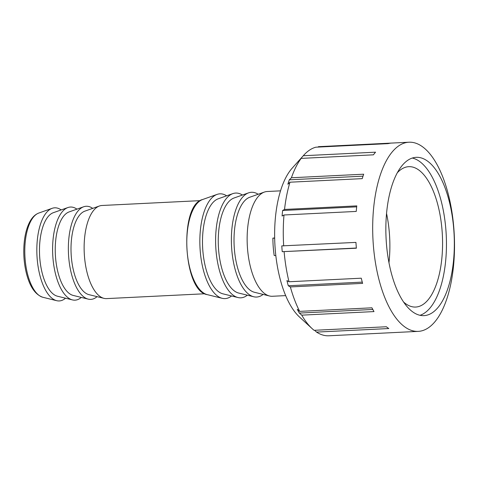 <?xml version="1.0" encoding="UTF-8"?>
<svg xmlns="http://www.w3.org/2000/svg" width="478" height="478" viewBox="0 0 478 478"><rect width="100%" height="100%" fill="white"/><g stroke="black" fill="none" stroke-linecap="round" stroke-linejoin="round"><path stroke-width="0.72" d="M275.83 255.634L274.193 255.503A52.449 22.544 -92.8 0 1 272.884 238.098L274.665 238.241M272.884 238.098L274.659 238.008M280.514 190.847L267.22 191.505A52.449 22.544 87.2 0 0 265.876 191.666A52.449 22.544 87.2 0 0 264.364 192.072A52.449 22.544 87.2 0 0 247.281 244.993A52.449 22.544 87.2 0 0 269.49 295.984A52.449 22.544 87.2 0 0 272.382 296.27L285.677 295.613M231.585 295.966A52.449 22.544 -92.8 0 1 222.192 298.314A52.449 22.544 -92.8 0 1 199.989 247.329A52.449 22.544 -92.8 0 1 217.072 194.403A52.449 22.544 -92.8 0 1 218.577 193.996A52.449 22.544 -92.8 0 1 226.65 195.819M65.528 298.2A46.617 20.04 -92.8 0 1 56.697 300.686A46.617 20.04 -92.8 0 1 36.955 255.366A46.617 20.04 -92.8 0 1 52.144 208.324A46.617 20.04 -92.8 0 1 53.482 207.96A46.617 20.04 -92.8 0 1 61.172 209.926M264.364 192.072L249.779 197.235A47.973 20.62 87.2 0 0 234.148 245.644A47.973 20.62 87.2 0 0 254.463 292.279L269.49 295.984M263.115 294.412A52.449 22.544 -92.8 0 1 253.722 296.76A52.449 22.544 -92.8 0 1 231.519 245.776A52.449 22.544 -92.8 0 1 248.602 192.849A52.449 22.544 -92.8 0 1 250.108 192.443A52.449 22.544 -92.8 0 1 258.18 194.265M248.602 192.849L234.011 198.011A47.973 20.62 87.2 0 0 218.386 246.421A47.973 20.62 87.2 0 0 238.695 293.056L253.722 296.76M247.347 295.189A52.449 22.544 -92.8 0 1 237.96 297.537A52.449 22.544 -92.8 0 1 215.751 246.552A52.449 22.544 -92.8 0 1 232.834 193.626A52.449 22.544 -92.8 0 1 234.345 193.22A52.449 22.544 -92.8 0 1 242.412 195.042M232.834 193.626L218.249 198.788A47.973 20.62 87.2 0 0 202.618 247.198A47.973 20.62 87.2 0 0 222.933 293.833L237.96 297.537M200.282 200.641L101.975 205.486A46.617 20.04 87.2 0 0 100.78 205.63A46.617 20.04 87.2 0 0 99.436 205.988L84.845 211.151A42.148 18.116 87.2 0 0 71.12 253.681A42.148 18.116 87.2 0 0 88.962 294.651L103.989 298.356A46.617 20.04 87.2 0 0 106.564 298.607L204.871 293.761M99.436 205.988A46.617 20.04 87.2 0 0 84.253 253.035A46.617 20.04 87.2 0 0 103.989 298.356M97.058 296.647A46.617 20.04 -92.8 0 1 88.227 299.132A46.617 20.04 -92.8 0 1 68.485 253.812A46.617 20.04 -92.8 0 1 83.674 206.771A46.617 20.04 -92.8 0 1 85.012 206.406A46.617 20.04 -92.8 0 1 92.702 208.372M83.674 206.771L69.083 211.927A42.148 18.116 87.2 0 0 55.352 254.457A42.148 18.116 87.2 0 0 73.2 295.428L88.227 299.132M81.29 297.424A46.617 20.04 -92.8 0 1 72.459 299.909A46.617 20.04 -92.8 0 1 52.723 254.589A46.617 20.04 -92.8 0 1 67.906 207.548A46.617 20.04 -92.8 0 1 69.25 207.183A46.617 20.04 -92.8 0 1 76.94 209.149M67.906 207.548L53.315 212.704A42.148 18.116 87.2 0 0 39.59 255.234A42.148 18.116 87.2 0 0 57.432 296.205L72.459 299.909M386.541 213.439A69.925 30.06 -92.8 0 1 388.973 262.703M301.743 315.145L299.336 313.084A91.782 39.453 -92.8 0 1 297.274 309.314L299.682 311.375L371.938 307.814A94.692 40.708 87.2 0 0 373.999 311.584L301.743 315.145A94.692 40.708 87.2 0 0 312.224 328.709A94.692 40.708 87.2 0 0 314.088 330.316L386.349 326.755A94.692 40.708 87.2 0 0 388.805 328.535L316.55 332.096L314.572 330.292M299.336 313.084L372.81 309.457M288.288 285.766A91.782 39.453 -92.8 0 1 286.937 280.586L289.005 281.757L361.26 278.196A94.692 40.708 87.2 0 0 362.617 283.376L290.361 286.937L288.288 285.766L362.27 282.116M282.229 251.685A91.782 39.453 -92.8 0 1 281.793 245.883L355.943 242.4A94.692 40.708 87.2 0 0 356.379 248.207L282.229 251.685L356.361 248.028M282.629 210.493L284.529 209.448L356.785 205.887A94.692 40.708 87.2 0 0 356.241 211.425L283.986 214.986L282.086 216.032A91.782 39.453 -92.8 0 1 282.629 210.493L356.684 206.843M289.315 179.806L291.413 177.762L363.674 174.201A94.692 40.708 87.2 0 0 362.228 178.635L289.973 182.202L287.87 184.239A91.782 39.453 -92.8 0 1 289.315 179.806L363.005 176.167M300.835 158.481L303.291 155.738L375.547 152.177A94.692 40.708 87.2 0 0 373.42 154.83L301.164 158.391L298.708 161.14A91.782 39.453 -92.8 0 1 300.835 158.481L301.098 158.469M317.995 147.093L318.342 146.722L390.598 143.161A94.692 40.708 87.2 0 0 388.118 143.633L315.862 147.194A94.692 40.708 87.2 0 0 303.673 155.302L292.136 168.214A81.248 34.924 87.2 0 0 274.856 243.637A81.248 34.924 87.2 0 0 299.467 316.992L312.224 328.709M316.55 332.096A94.692 40.708 87.2 0 0 328.852 335.783L418.262 331.374A94.692 40.708 87.2 0 0 420.688 331.087A94.692 40.708 87.2 0 0 454.1 231.961A94.692 40.708 87.2 0 0 408.935 142.217A94.692 40.708 87.2 0 0 372.942 238.803A94.692 40.708 87.2 0 0 418.262 331.374M290.361 286.937A94.692 40.708 87.2 0 0 299.682 311.375M284.123 251.769A94.692 40.708 87.2 0 0 289.005 281.757M283.986 214.986A94.692 40.708 87.2 0 0 283.687 245.967M289.973 182.202A94.692 40.708 87.2 0 0 284.529 209.448M301.164 158.391A94.692 40.708 87.2 0 0 291.413 177.762M303.673 155.302A94.692 40.708 87.2 0 0 303.291 155.738M408.935 142.217L319.525 146.627A94.692 40.708 87.2 0 0 318.342 146.722M426.029 315.39A79.252 34.069 87.2 0 0 453.986 232.428A79.252 34.069 87.2 0 0 416.189 157.322A79.252 34.069 87.2 0 0 386.069 238.152A79.252 34.069 87.2 0 0 423.998 315.629A79.252 34.069 87.2 0 0 426.029 315.39M420.031 315.295A79.252 34.069 87.2 0 0 446.237 235.188A79.252 34.069 87.2 0 0 412.275 158.045M403.635 302.072A70.266 30.21 87.2 0 0 415.669 307.049A70.266 30.21 87.2 0 0 417.473 306.834A70.266 30.21 87.2 0 0 442.264 233.276A70.266 30.21 87.2 0 0 408.75 166.679A70.266 30.21 87.2 0 0 397.26 172.815M202.547 199.541C178.82 205.062 183.08 291.472 207.237 294.627A47.991 20.632 -92.8 0 1 186.916 247.974A47.991 20.632 -92.8 0 1 202.547 199.541L217.072 194.403M38.748 213.063C34.9 214.544 31.757 217.771 29.325 222.724C27.055 227.331 25.465 232.917 24.551 239.472C23.087 250.825 23.685 262.034 26.35 273.093C29.738 286.639 35.253 294.705 42.901 297.286A42.512 18.278 -92.8 0 1 24.904 255.957A42.512 18.278 -92.8 0 1 38.748 213.063L52.144 208.324M207.237 294.627L222.192 298.314M42.901 297.286L56.697 300.686"/></g></svg>

